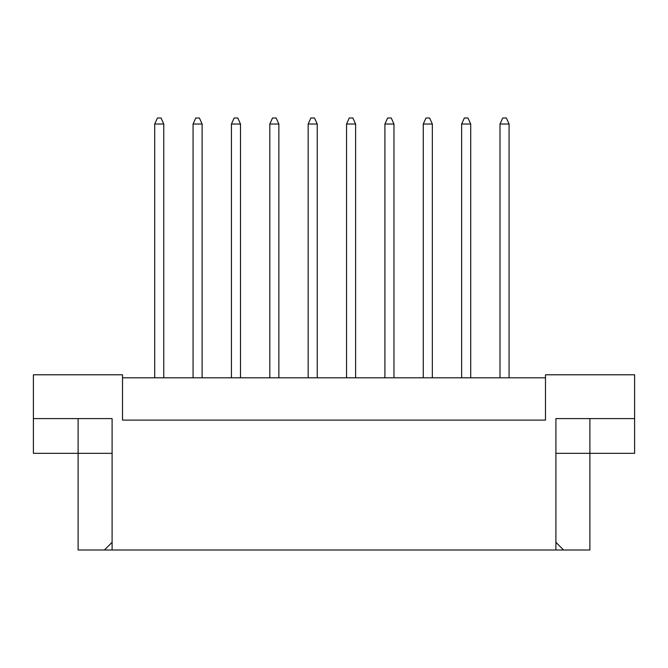 <?xml version="1.0" encoding="UTF-8"?>
<svg xmlns="http://www.w3.org/2000/svg" width="668" height="668" viewBox="0 0 668 668"><rect width="100%" height="100%" fill="white"/><g stroke="black" fill="none" stroke-linecap="round" stroke-linejoin="round"><path stroke-width="1" d="M545.48 377.804L122.52 377.804M555.901 542.332L563.575 550.006L555.901 550.006L555.901 418.594L634.6 418.594L634.6 374.781L545.48 374.781L545.48 420.105L122.52 420.105L122.52 374.781L33.4 374.781L33.4 418.594L112.099 418.594L112.099 550.006L104.425 550.006L112.099 542.332M555.901 550.006L112.099 550.006M555.901 453.33L589.886 453.33L589.886 550.006L563.575 550.006M33.4 418.594L33.4 453.33L112.099 453.33M78.114 418.594L78.114 550.006L104.425 550.006M589.886 418.594L589.886 453.33L634.6 453.33L634.6 418.594M509.074 377.804L509.074 124.031L500.006 124.031L500.006 377.804M500.006 124.031L502.728 117.994L506.352 117.994L509.074 124.031M470.706 377.804L470.706 124.031L461.638 124.031L461.638 377.804M461.638 124.031L464.36 117.994L467.984 117.994L470.706 124.031M432.338 377.804L432.338 124.031L423.27 124.031L423.27 377.804M423.27 124.031L425.992 117.994L429.616 117.994L432.338 124.031M355.601 377.804L355.601 124.031L346.542 124.031L346.542 377.804M346.542 124.031L349.255 117.994L352.879 117.994L355.601 124.031M278.865 377.804L278.865 124.031L269.805 124.031L269.805 377.804M269.805 124.031L272.519 117.994L276.143 117.994L278.865 124.031M202.128 377.804L202.128 124.031L193.069 124.031L193.069 377.804M193.069 124.031L195.782 117.994L199.406 117.994L202.128 124.031M393.97 377.804L393.97 124.031L384.902 124.031L384.902 377.804M384.902 124.031L387.624 117.994L391.248 117.994L393.97 124.031M317.233 377.804L317.233 124.031L308.173 124.031L308.173 377.804M308.173 124.031L310.887 117.994L314.511 117.994L317.233 124.031M240.497 377.804L240.497 124.031L231.437 124.031L231.437 377.804M231.437 124.031L234.151 117.994L237.775 117.994L240.497 124.031M163.76 377.804L163.76 124.031L154.7 124.031L154.7 377.804M154.7 124.031L157.414 117.994L161.038 117.994L163.76 124.031"/></g></svg>

